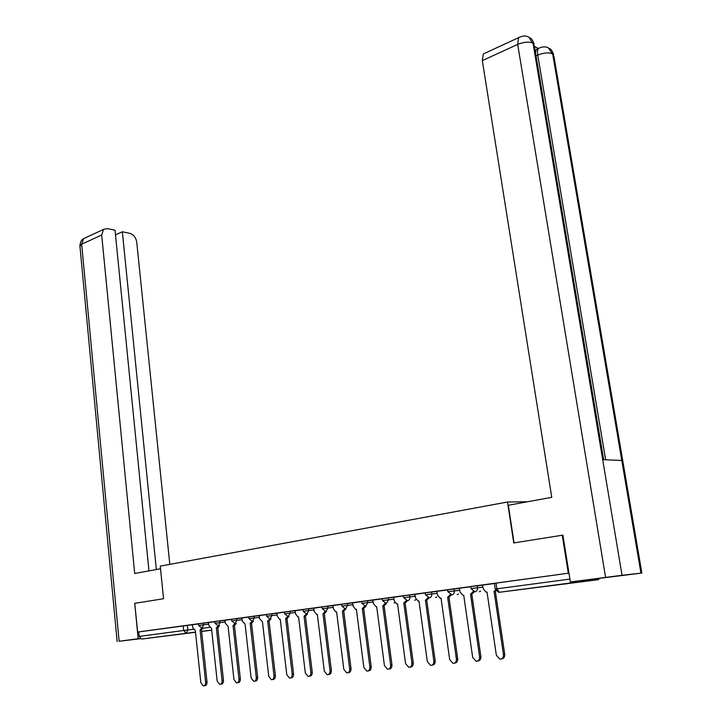 <?xml version="1.0" encoding="UTF-8"?>
<svg xmlns="http://www.w3.org/2000/svg" width="722" height="722" viewBox="0 0 722 722"><rect width="100%" height="100%" fill="white"/><g stroke="black" fill="none" stroke-linecap="round" stroke-linejoin="round"><path stroke-width="1.08" d="M208.604 622.544L198.388 623.79M225.093 620.288L214.759 621.543L214.939 623.23L225.273 621.967M241.978 617.987L231.545 619.25L231.726 620.956L242.168 619.684M259.288 615.622L248.738 616.913L248.937 618.628L259.487 617.346M277.04 613.204L266.373 614.494L266.571 616.245L277.248 614.945M295.244 610.722L284.459 612.03L284.667 613.799L295.451 612.482M313.917 608.177L303.005 609.503L303.222 611.281L314.133 609.955M333.077 605.559L322.039 606.895L322.265 608.709L333.302 607.364M352.751 602.879L341.587 604.224L341.813 606.065L352.986 604.702M372.949 600.126L361.65 601.498M393.698 597.293L382.263 598.673L382.516 600.56L393.95 599.17M415.024 594.386L403.454 595.776L403.706 597.69L415.285 596.282M436.954 591.39L425.231 592.816L425.493 594.738L437.216 593.322M459.499 588.322L447.631 589.766M482.693 585.154L470.672 586.616M567.203 583.683L545.859 586.309L567.203 583.683M179.823 634.268L160.537 636.66L179.823 634.268M195.536 632.282L141.62 639.051L139.165 636.416L138.732 631.921L192.512 624.738M562.257 535.228L513.757 542.953L507.512 502.016L160.257 566.129L163.56 598.737L134.734 603.339L137.64 632.048L568.313 573.214L562.257 535.228L562.907 535.192M138.732 631.921L137.64 632.048M571.301 581.86L572.69 582.69L598.249 579.703L599.26 578.638M496.014 583.123L496.862 588.818L495.229 589.053L494.389 583.358L568.313 573.214M494.408 583.493L482.513 585.118L483.244 588.89L486.05 592.103L487.034 592.085L496.348 655.215L499.868 659.132C502.377 659.06 503.577 657.534 503.46 654.556L494.047 591.156L495.698 590.47M470.69 586.733L459.318 588.286L460.031 592.004L462.766 595.181L463.704 595.154L472.675 657.408L476.114 661.28C478.533 661.199 479.697 659.7 479.588 656.767L470.518 594.26L473.19 591.526M447.64 589.874L436.945 591.345M425.249 592.933L414.852 594.35L415.52 597.978L418.137 601.074L418.986 601.056L427.325 661.614L430.583 665.386C432.857 665.296 433.949 663.843 433.85 661.009L425.42 600.208L427.929 597.69M403.472 595.912L393.698 597.247M382.281 598.8L372.778 600.099L373.409 603.628L375.909 606.651L376.685 606.633L384.438 665.594L387.543 669.276C389.681 669.177 390.701 667.76 390.611 665.016L382.777 605.83L385.133 603.493M361.668 601.616L352.571 602.852L353.193 606.336L355.63 609.332L356.379 609.314L363.861 667.498L366.884 671.135C368.96 671.036 369.953 669.637 369.872 666.938L362.309 608.529L364.592 606.272M341.596 604.35L332.905 605.541L333.501 608.98L335.892 611.94L336.605 611.922L343.825 669.357L346.777 672.949C348.789 672.841 349.755 671.469 349.674 668.816L342.381 611.155L344.602 608.971M322.057 607.021L313.745 608.159L314.332 611.552L316.66 614.476L317.346 614.458L324.313 671.162L327.201 674.718C329.151 674.61 330.089 673.247 330.017 670.639L322.969 613.718L325.126 611.588M303.023 609.621L295.072 610.704L295.641 614.052L297.924 616.958L298.574 616.931L305.307 672.931L308.123 676.442C310.018 676.324 310.929 674.98 310.857 672.417L304.061 616.209L306.155 614.142M284.468 612.148L276.869 613.186L277.428 616.498L279.658 619.368L280.28 619.341L286.787 674.646L289.531 678.12C291.381 678.003 292.266 676.676 292.193 674.14L285.632 618.637L287.672 616.624M266.391 614.621L259.126 615.613L259.667 618.88L262.447 621.696L268.728 676.315L271.418 679.754C273.205 679.637 274.071 678.328 274.008 675.828L267.663 621.01L269.649 619.043M248.756 617.03L241.816 617.978L242.339 621.2L245.056 623.988L251.121 677.949L253.747 681.342C255.489 681.225 256.328 679.934 256.265 677.471L250.137 623.321L252.077 621.398M231.554 619.377L224.921 620.279L225.435 623.474L228.08 626.227L233.946 679.546L236.509 682.904C238.206 682.777 239.027 681.505 238.964 679.077L233.044 625.577L234.93 623.691M214.777 621.66L208.441 622.526L208.938 625.685L211.519 628.411L217.187 681.099L219.696 684.42C221.347 684.294 222.141 683.039 222.087 680.647L216.356 627.77L218.197 625.929M527.547 501.754L507.512 502.016M198.397 623.898L192.35 624.729L192.837 627.842L195.346 630.541L200.833 682.615L203.279 685.9C204.886 685.774 205.671 684.528 205.617 682.173L200.075 629.918L201.871 628.104M495.978 590.885L495.31 591.011L504.723 654.312C504.868 657.11 503.776 658.644 501.447 658.906M494.047 591.156L495.31 591.011M474.381 591.769L471.791 594.116L480.87 656.524C480.996 659.312 479.922 660.82 477.639 661.045M470.518 594.26L471.791 594.116M436.945 591.336L437.46 595.036L440.14 598.168L441.034 598.15L449.68 659.538L453.028 663.365C455.374 663.283 456.494 661.803 456.394 658.915L447.649 597.274L450.239 594.657M451.458 594.865L448.949 597.121L457.685 658.681C457.811 661.442 456.746 662.922 454.508 663.13M447.649 597.274L448.949 597.121M514.064 542.899L508.324 505.265L551.752 497.341L482.323 60.612L483.316 53.951L484.85 53.247M640.946 573.115L621.786 460.465L602.689 459.661L622.03 575.281L641.867 573.051L570.38 581.968L562.898 535.137L562.393 535.219M622.03 575.281L570.38 581.968M538.341 48.509L534.47 46.416M535.489 52.48L536.554 49.322L538.35 48.717M603.655 459.706L534.406 46.027L528.856 37.174C526.049 35.495 522.629 35.658 518.577 37.661L519.957 36.975M641.858 573.015L553.973 56.515L548.503 47.95C545.624 46.37 542.321 46.515 538.612 48.392L539.903 47.769M160.528 568.765L134.698 573.485L101.694 235.02L81.667 244.198L119.139 641.244L138.164 638.744L134.734 603.339M169.814 564.36L136.738 242.177C135.916 237.529 133.642 234.587 129.924 233.359L122.343 231.771L156.349 569.532M119.139 641.244L140.384 638.717M140.113 638.501L138.164 638.744M148.958 570.876L115.033 230.237L107.262 228.603L103.544 229.415L101.694 235.02M115.493 234.876L122.343 231.771M429.166 597.852L426.729 600.054L435.158 660.765C435.267 663.518 434.229 664.98 432.027 665.152M425.42 600.208L426.729 600.054M393.689 597.238L394.176 600.839L396.73 603.899L397.542 603.881L405.583 663.626L408.769 667.354C410.971 667.263 412.027 665.828 411.928 663.04L403.806 603.06L406.233 600.641M407.497 600.749L405.123 602.897L413.255 662.805C413.354 665.531 412.325 666.975 410.168 667.119M403.806 603.06L405.123 602.897M386.414 603.556L384.104 605.677L391.947 664.782C392.037 667.489 391.026 668.906 388.905 669.032M382.777 605.83L384.104 605.677M365.892 606.29L363.644 608.366L371.207 666.704C371.298 669.393 370.305 670.792 368.229 670.891L368.229 670.891M362.309 608.529L363.644 608.366M345.91 608.944L343.726 610.992L351.027 668.572C351.109 671.225 350.143 672.597 348.13 672.705L348.04 672.723M342.381 611.155L343.726 610.992M326.461 611.534L324.322 613.556L331.371 670.395C331.452 673.003 330.514 674.366 328.555 674.474L328.393 674.501M322.969 613.718L324.322 613.556M307.5 614.061L305.424 616.047L312.229 672.173C312.301 674.745 311.39 676.081 309.494 676.198L309.26 676.234M304.061 616.209L305.424 616.047M289.026 616.525L286.995 618.474L293.574 673.906C293.637 676.433 292.753 677.759 290.912 677.877L290.614 677.931M285.632 618.637L286.995 618.474M271.012 618.916L269.035 620.848L275.389 675.593C275.452 678.084 274.586 679.393 272.799 679.51L272.447 679.573M267.663 621.01L269.035 620.848M253.449 621.254L251.518 623.158L257.655 677.245C257.718 679.7 256.879 680.981 255.128 681.108L254.731 681.18M250.137 623.321L251.518 623.158M236.311 623.537L234.424 625.405L240.354 678.842C240.417 681.27 239.596 682.543 237.899 682.66L237.448 682.741M233.044 625.577L234.424 625.405M219.587 625.766L217.746 627.608L223.477 680.413C223.54 682.795 222.737 684.059 221.085 684.176L220.589 684.266M216.356 627.77L217.746 627.608M203.27 627.941L201.465 629.755L207.006 681.938C207.061 684.294 206.284 685.539 204.678 685.665L204.136 685.756M200.075 629.918L201.465 629.755M198.379 623.781L198.559 625.451L208.784 624.196M203.433 623.131L203.613 624.801L201.853 628.104L198.559 625.451M219.894 620.884L220.075 622.572L218.279 625.92L214.939 623.23M236.753 618.583L236.951 620.288L235.101 623.682L231.726 620.956M254.045 616.218L254.243 617.951L252.357 621.389L248.937 618.628M271.77 613.799L271.968 615.55L270.037 619.034L266.571 616.254M289.946 611.317L290.154 613.086L288.177 616.624L284.667 613.799M308.592 608.772L308.808 610.559L306.787 614.142L303.222 611.299M327.734 606.155L327.959 607.969L325.884 611.606L322.265 608.718M347.381 603.475L347.616 605.316L345.486 608.998L341.813 606.065M361.65 601.489L361.893 603.348L373.193 601.977M367.561 600.722L367.796 602.581L365.621 606.318L361.893 603.348M388.292 597.888L388.535 599.774L386.306 603.565L382.516 600.56M409.591 594.982L409.852 596.895C409.97 599.025 409.212 600.307 407.56 600.74L403.706 597.69M431.494 591.986L431.765 593.926C431.891 596.092 431.106 597.392 429.419 597.834L425.493 594.738M447.622 589.748L447.902 591.706L459.779 590.271M454.03 588.908L454.309 590.876C454.436 593.069 453.633 594.386 451.891 594.847L447.902 591.706M470.672 586.598L470.961 588.592L482.991 587.139M477.206 585.75L477.504 587.735C477.639 589.964 476.809 591.3 475.013 591.769L470.961 588.592M187.368 625.324L187.846 629.972L193.279 629.322M203.207 628.149L209.524 627.4M211.699 630.135L201.637 631.353M195.509 632.093L141.62 639.051M201.655 631.479L211.708 630.171M572.69 582.69L499.371 592.275L598.249 579.703M479.372 591.697L480.653 591.119M457.197 594.639L458.416 594.098M435.61 597.5L436.783 596.986M414.599 600.289L415.728 599.802M394.149 603.005L394.907 602.753M495.229 589.053L498.586 592.257L499.371 592.275L496.862 588.818L569.92 579.098M183.171 625.848L183.65 630.496L187.846 629.972L186.123 633.23L183.65 630.496L139.165 636.416M494.272 591.128L495.536 590.984M503.46 654.556L504.723 654.312M470.735 594.233L472.017 594.08M479.588 656.767L480.87 656.524M447.866 597.247L449.165 597.094M456.394 658.915L457.685 658.681M605.568 577.347L517.701 44.394L482.323 60.612M605.632 459.788L537.764 55.08L536.049 55.847M536.554 49.322L538.612 48.392C537.565 49.565 537.285 51.794 537.764 55.08C543.792 52.715 548.747 52.291 552.646 53.807L621.786 460.465M602.689 459.661L533.016 43.13C528.964 41.515 523.856 41.93 517.701 44.394L518.577 37.661L483.316 53.951M85.404 237.8L83.544 238.657L81.667 244.198L79.961 246.328M425.637 600.181L426.937 600.027M433.85 661.009L435.158 660.765M404.013 603.032L405.331 602.879M411.928 663.04L413.255 662.805M382.976 605.803L384.303 605.65M390.611 665.016L391.947 664.782M362.498 608.502L363.843 608.348M369.872 666.938L371.207 666.704M342.571 611.128L343.916 610.974M349.674 668.816L351.027 668.572M323.149 613.691L324.512 613.529M330.017 670.639L331.371 670.395M304.242 616.182L305.605 616.019M310.857 672.417L312.229 672.173M285.804 618.619L287.175 618.456M292.193 674.14L293.574 673.906M267.835 620.983L269.207 620.821M274.008 675.828L275.389 675.593M250.299 623.294L251.68 623.131M256.265 677.471L257.655 677.245M233.206 625.55L234.587 625.387M238.964 679.077L240.354 678.842M216.519 627.752L217.909 627.589M222.087 680.647L223.477 680.413M200.229 629.9L201.619 629.737M205.617 682.173L207.006 681.938M217.845 628.465L218.36 627.454M530.011 37.869C531.239 38.131 532.61 40.197 534.127 44.069M549.577 48.573C550.769 48.771 552.149 50.811 553.711 54.682M117.135 641.515L79.898 245.706C80.837 239.126 82.84 239.551 83.544 238.657L103.544 229.415"/></g></svg>
